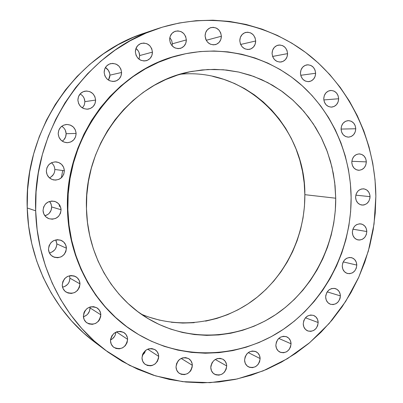 <?xml version="1.0" encoding="UTF-8"?>
<svg xmlns="http://www.w3.org/2000/svg" width="403" height="403" viewBox="0 0 403 403"><rect width="100%" height="100%" fill="white"/><g stroke="black" fill="none" stroke-linecap="round" stroke-linejoin="round"><path stroke-width="0.6" d="M272.07 53.453L272.71 56.742L274.433 59.538L276.977 61.412L279.959 62.087L282.911 61.463L285.4 59.634L287.037 56.883L287.586 53.624C287.334 58.163 285.203 60.949 281.198 61.986C275.874 62.153 272.831 59.306 272.07 53.453L272.07 53.453C272.302 49.035 274.342 46.259 278.201 45.131C283.667 44.814 286.795 47.645 287.586 53.624L286.961 50.355L285.253 47.564L282.72 45.675L279.742 44.985L276.78 45.594L274.277 47.418L272.624 50.179L272.07 53.453M272.594 56.435L287.586 53.624L272.594 56.435M300.452 73.2L301.071 76.439L302.754 79.189L305.242 81.023L308.154 81.668L311.045 81.033L313.479 79.21L315.091 76.479L315.63 73.26C315.332 77.94 313.116 80.726 308.975 81.623C303.953 81.572 301.112 78.766 300.452 73.2L300.452 73.2C300.724 68.631 302.865 65.85 306.869 64.863C312.028 64.777 314.945 67.578 315.63 73.26L315.025 70.036L313.358 67.291L310.884 65.447L307.973 64.782L305.071 65.407L302.618 67.225L300.996 69.961L300.452 73.2M300.714 75.296L315.63 73.26L300.714 75.296M338.651 98.745C338.298 103.596 335.971 106.387 331.674 107.112C326.959 106.855 324.314 104.09 323.75 98.826L324.35 102.024L326.002 104.725L328.44 106.518L331.296 107.127L334.137 106.468L336.53 104.644L338.112 101.934L338.651 98.745L338.057 95.561L336.424 92.866L333.996 91.063L331.145 90.438L328.294 91.078L325.886 92.902L324.289 95.622L323.75 98.826C324.077 94.075 326.329 91.29 330.51 90.468C335.346 90.615 338.062 93.37 338.651 98.745L323.831 99.939L338.651 98.745M341.069 129.01L341.658 132.169L343.28 134.824L345.683 136.567L348.499 137.141L351.295 136.461L353.658 134.627L355.219 131.927L355.753 128.764C355.34 133.811 352.892 136.607 348.404 137.141C343.996 136.682 341.553 133.972 341.069 129.01L341.069 129.01C341.457 124.059 343.835 121.263 348.212 120.623C352.741 120.986 355.255 123.696 355.753 128.764L355.169 125.62L353.567 122.965L351.174 121.212L348.363 120.618L345.557 121.288L343.18 123.117L341.603 125.827L341.069 129.01M341.069 129.071L355.753 128.764L341.069 129.071M351.794 162.313L352.378 165.442L353.98 168.051L356.358 169.754L359.144 170.288L361.914 169.577L364.252 167.729L365.803 165.029L366.332 161.885C365.848 167.154 363.259 169.955 358.569 170.283C354.459 169.638 352.202 166.983 351.794 162.313L351.794 162.313C352.252 157.14 354.771 154.334 359.36 153.901C363.587 154.46 365.909 157.12 366.332 161.885L365.758 158.777L364.171 156.163L361.808 154.455L359.023 153.901L356.242 154.601L353.889 156.445L352.328 159.155L351.794 162.313M351.844 161.296L366.332 161.885L351.844 161.296M370.05 196.644C369.486 202.155 366.745 204.956 361.834 205.051C358.01 204.24 355.925 201.646 355.587 197.258L356.161 200.356L357.758 202.936L360.121 204.598L362.896 205.092L364.302 204.87L366.896 203.54L368.866 201.208L369.919 198.236L369.899 195.062L368.805 192.176L366.801 190.014L364.191 188.901L361.365 189.012L358.761 190.332L357.668 191.395L356.116 194.105L355.587 197.258C356.121 191.838 358.796 189.027 363.612 188.821C367.546 189.551 369.692 192.16 370.05 196.644L355.814 195.158L370.05 196.644M352.353 232.34L352.927 235.423L354.524 237.971L356.892 239.599L359.662 240.052L362.423 239.276L364.75 237.382L366.292 234.667L366.816 231.539C366.161 237.312 363.259 240.117 358.106 239.956C354.559 238.999 352.64 236.46 352.353 232.34L352.353 232.34C352.973 226.657 355.814 223.841 360.871 223.882C364.539 224.773 366.518 227.322 366.816 231.539L366.246 228.466L364.67 225.922L362.312 224.285L359.541 223.811L356.776 224.577L355.527 225.398L354.433 226.466L352.882 229.191L366.816 231.539L352.887 229.171L352.353 232.34M342.248 266.081L342.832 269.159L344.439 271.682L346.817 273.279L349.608 273.697L352.378 272.886L354.721 270.962L356.267 268.227L356.796 265.093C356.035 271.148 352.952 273.954 347.552 273.516C344.258 272.433 342.49 269.955 342.248 266.081L342.248 266.081C342.973 260.121 345.991 257.295 351.305 257.608C354.711 258.635 356.539 261.129 356.796 265.093L356.222 262.031L354.63 259.507L352.262 257.905L349.477 257.467L346.691 258.268L344.338 260.182L342.777 262.927L342.248 266.081M343.22 261.89L356.796 265.093L343.22 261.89M340.369 295.883C339.497 302.235 336.228 305.041 330.556 304.295C327.508 303.101 325.881 300.683 325.669 297.041L326.264 300.119L327.886 302.633L330.294 304.205L333.115 304.592L335.916 303.741L338.278 301.792L339.84 299.031L340.243 297.474L340.218 294.311L339.099 291.465L337.059 289.379L334.399 288.367L331.533 288.583L328.888 290.004L326.873 292.412L325.795 295.439L325.669 297.041C326.506 290.785 329.709 287.954 335.291 288.558C338.46 289.707 340.152 292.145 340.369 295.883L327.201 291.883L340.369 295.883M303.247 323.851L303.852 326.939L305.509 329.447L307.952 331.004L310.819 331.362L313.66 330.48L316.053 328.495L317.635 325.705L318.169 322.536C317.176 329.206 313.7 332.001 307.756 330.928C304.93 329.639 303.429 327.281 303.247 323.851L303.247 323.851C304.2 317.282 307.605 314.456 313.463 315.378C316.41 316.622 317.982 319.01 318.169 322.536L317.574 319.463L315.937 316.954L313.504 315.388L310.642 315.01L307.791 315.876L305.378 317.861L303.786 320.662L303.247 323.851M305.434 317.801L318.169 322.536L305.434 317.801M275.848 345.245L276.473 348.348L278.161 350.867L280.659 352.413L283.576 352.756L286.473 351.844L288.911 349.824L290.518 346.998L291.057 343.799C289.923 350.791 286.246 353.577 280.02 352.151C277.4 350.786 276.01 348.484 275.848 345.245L275.848 345.245C276.932 338.364 280.538 335.543 286.679 336.792C289.43 338.122 290.89 340.459 291.057 343.799L290.442 340.711L288.77 338.193L286.286 336.636L283.369 336.278L280.463 337.175L278.015 339.195L276.393 342.031L275.848 345.245M278.765 338.399L291.057 343.799L278.765 338.399M244.581 360.111L245.226 363.244L246.958 365.778L249.512 367.324L252.495 367.652L255.457 366.715L257.945 364.66L259.582 361.803L260.126 358.569C258.857 365.884 254.968 368.649 248.455 366.866C246.016 365.435 244.727 363.184 244.581 360.111L244.581 360.111C245.795 352.917 249.613 350.111 256.036 351.698C258.61 353.099 259.975 355.391 260.126 358.569L259.492 355.451L257.779 352.922L255.235 351.361L252.258 351.018L249.286 351.94L246.782 353.99L245.13 356.862L244.581 360.111M248.273 352.585L260.126 358.569L248.273 352.585M226.708 365.944C225.297 373.571 221.202 376.311 214.416 374.165C212.129 372.684 210.92 370.478 210.789 367.551L211.454 370.715L213.232 373.269L215.852 374.83L218.91 375.153L221.942 374.196L224.486 372.115L226.159 369.213L226.708 365.944L226.531 364.322L225.297 361.415L223.071 359.31L220.184 358.338L217.081 358.64L214.225 360.181L212.059 362.725L210.915 365.889L210.789 367.551C212.129 360.055 216.149 357.265 222.849 359.184C225.282 360.645 226.567 362.896 226.708 365.944L215.247 359.466L226.708 365.944M192.337 365.304C190.795 373.213 186.503 375.928 179.461 373.445C177.29 371.924 176.146 369.747 176.02 366.926L176.705 370.135L178.539 372.725L181.224 374.301L184.362 374.629L187.466 373.662L190.07 371.551L191.057 370.161L192.211 366.977L192.15 363.662L190.881 360.72L188.594 358.589L185.637 357.602L182.448 357.909L179.526 359.466L178.302 360.65L176.579 363.597L176.02 366.926C177.481 359.164 181.688 356.393 188.639 358.62C190.972 360.126 192.201 362.357 192.337 365.304L181.169 358.418L192.337 365.304M142.309 355.386L144.395 353.164L145.634 350.378L144.652 352.756L142.309 355.386M158.711 356.388C157.064 364.524 152.606 367.214 145.322 364.453C143.226 362.891 142.113 360.735 141.987 357.975L142.702 361.229L144.581 363.859L147.342 365.466L150.556 365.808L152.183 365.481L155.16 363.899L157.407 361.305L158.586 358.081L158.515 354.721L157.21 351.733L154.863 349.567L151.825 348.56L148.561 348.857L145.569 350.429L143.302 353.033L142.556 354.605L141.987 357.975C143.539 350 147.906 347.245 155.09 349.708C157.371 351.26 158.575 353.486 158.711 356.388L147.664 349.179L158.711 356.388M110.533 339.961C113.762 338.349 115.54 335.749 115.868 332.168L115.329 334.817L114.603 336.334L112.392 338.842L110.533 339.961M127.615 339.341C125.912 347.628 121.323 350.308 113.848 347.371C111.752 345.774 110.639 343.603 110.508 340.847L111.243 344.147L113.172 346.822L115.999 348.464L119.288 348.832L122.542 347.87L125.262 345.729L127.046 342.736L127.615 339.341L127.413 337.654L126.074 334.616L123.666 332.41L120.557 331.367L117.218 331.654L114.16 333.226L111.843 335.85L110.634 339.125L110.508 340.847C112.099 332.747 116.578 329.997 123.948 332.586C126.255 334.178 127.479 336.424 127.615 339.341L116.432 331.921L127.615 339.341M83.411 316.773C87.617 315.302 89.824 312.345 90.025 307.902L100.831 314.798C99.143 323.115 94.493 325.805 86.887 322.874C84.685 321.241 83.517 319.01 83.376 316.179L84.131 319.524L86.101 322.249L88.987 323.936L92.347 324.334L95.662 323.392L98.438 321.246L99.486 319.821L100.705 316.536L100.619 313.091L99.244 310.008L96.785 307.751L93.617 306.668L90.207 306.925L87.088 308.491L84.731 311.126L83.955 312.728L83.376 316.179C84.932 308.078 89.451 305.303 96.932 307.842C99.375 309.459 100.674 311.781 100.831 314.798L90.025 307.902L89.466 311.197L87.723 314.093L86.479 315.247L83.486 316.753M62.556 287.203C67.195 285.969 69.648 282.956 69.91 278.166L79.98 283.893C78.414 292.064 73.809 294.815 66.173 292.14C63.719 290.477 62.41 288.13 62.243 285.097L63.014 288.483L65.024 291.258L67.961 293.001L71.371 293.439L74.741 292.518L77.557 290.382L79.396 287.354L79.98 283.893L79.22 280.518L77.235 277.748L74.313 275.995L70.903 275.536L67.523 276.438L64.687 278.574L62.833 281.616L62.243 285.097C63.664 277.183 68.112 274.337 75.588 276.564C78.328 278.196 79.794 280.639 79.98 283.893L69.91 278.166L69.351 281.49L68.606 283.022L67.583 284.392L64.868 286.442M49.393 252.908C54.088 251.719 56.566 248.711 56.828 243.88L66.419 248.218C65.09 256.016 60.682 258.872 53.186 256.782C50.264 255.139 48.698 252.616 48.481 249.21L49.267 252.641L51.297 255.462L54.269 257.255L57.72 257.739L61.13 256.852L63.976 254.731L65.83 251.699L66.419 248.218L65.649 244.807L63.639 241.986L60.682 240.183L57.236 239.674L53.816 240.546L50.949 242.661L49.075 245.704L48.481 249.21C49.66 241.704 53.881 238.757 61.155 240.369C64.42 241.936 66.173 244.55 66.419 248.218L56.828 243.88L56.712 245.578L55.513 248.762L54.481 250.132L51.74 252.167M44.914 215.786C49.226 214.416 51.478 211.464 51.67 206.946L61.08 209.751C60.077 216.94 56.037 219.927 48.954 218.718C45.317 217.222 43.348 214.487 43.04 210.517L43.826 213.973L45.877 216.844L48.864 218.683L52.335 219.217L55.765 218.371L58.626 216.275L60.49 213.247L61.08 209.751L60.309 206.311L58.284 203.444L55.312 201.591L51.841 201.037L48.4 201.868L45.519 203.958L43.635 206.996L43.04 210.517C43.902 203.651 47.725 200.593 54.511 201.334C58.536 202.684 60.727 205.485 61.08 209.751L51.67 206.946L51.105 210.301L49.307 213.207L48.028 214.346L44.945 215.781M49.398 177.849C52.924 176.192 54.732 173.406 54.823 169.487L64.374 170.726C63.699 177.139 60.173 180.222 53.79 179.975C49.282 178.851 46.793 175.945 46.335 171.255L47.121 174.736L49.166 177.637L52.158 179.526L55.629 180.106L59.055 179.305L61.921 177.239L63.785 174.227L64.374 170.726L63.603 167.265L61.578 164.364L58.606 162.464L55.135 161.86L51.7 162.646L48.813 164.711L46.929 167.734L46.335 171.255C46.899 165.17 50.194 162.051 56.224 161.9C61.13 162.782 63.845 165.724 64.374 170.726L54.823 169.487L54.702 171.194M62.274 141.186C64.828 139.373 66.112 136.874 66.127 133.7L76.132 133.438C75.704 139.095 72.711 142.183 67.155 142.712C61.84 142.143 58.858 139.151 58.198 133.741L58.979 137.232L61.014 140.163L63.981 142.083L67.432 142.712L70.837 141.952L73.689 139.922L75.542 136.934L76.132 133.438L75.366 129.968L73.356 127.041L70.404 125.106L66.953 124.456L63.538 125.202L60.667 127.227L58.793 130.224L58.198 133.741C58.546 128.391 61.316 125.303 66.51 124.477C72.182 124.734 75.386 127.721 76.132 133.438L66.127 133.7L65.558 137.055L63.775 139.922M82.424 107.964L84.282 105.077L84.877 101.657L95.617 100.065C95.335 105.128 92.776 108.155 87.94 109.153C82.086 109.137 78.736 106.145 77.89 100.161L78.656 103.652L80.66 106.594L83.597 108.548L87.008 109.213L90.378 108.493L93.194 106.498L95.032 103.541L95.617 100.065L94.861 96.594L92.876 93.652L89.96 91.693L86.554 91.007L83.174 91.708L80.338 93.692L78.479 96.665L77.89 100.161C78.117 95.365 80.479 92.363 84.978 91.154C91.133 90.831 94.68 93.803 95.617 100.065L84.877 101.657L84.313 104.997L82.544 107.838M108.493 80.137L109.898 75.154L121.595 72.48C121.384 77.149 119.112 80.096 114.784 81.32C108.669 81.708 105.128 78.736 104.155 72.409L104.901 75.885L106.871 78.832L109.757 80.796L113.112 81.492L116.427 80.807L119.197 78.852L121.011 75.93L121.595 72.48L120.855 69.019L118.91 66.077L116.044 64.097L112.689 63.387L109.364 64.052L106.568 66.001L104.74 68.938L104.155 72.409C104.322 67.961 106.427 65.049 110.467 63.669C116.825 62.964 120.537 65.901 121.595 72.48L109.898 75.154L109.777 76.847L108.603 79.965M138.97 59.17L139.65 55.569L152.45 52.118C152.269 56.571 150.163 59.453 146.128 60.757C139.972 61.342 136.385 58.4 135.363 51.927L136.088 55.377L138.012 58.314L140.833 60.284L144.123 60.994L147.372 60.339L150.092 58.42L151.876 55.533L152.45 52.118L151.735 48.682L149.83 45.751L147.024 43.771L143.745 43.04L140.481 43.675L137.74 45.589L135.942 48.486L135.363 51.927C135.509 47.66 137.478 44.819 141.262 43.393C147.624 42.517 151.357 45.428 152.45 52.118L139.65 55.569L139.095 58.853M172.157 45.897L172.368 43.796L186.352 39.902C186.171 44.27 184.136 47.106 180.242 48.405C174.187 49.02 170.655 46.098 169.653 39.645L170.358 43.061L172.232 45.972L174.983 47.937L178.191 48.652L181.37 48.017L184.035 46.133L185.783 43.282L186.352 39.902L185.657 36.502L183.803 33.595L181.063 31.62L177.859 30.885L174.67 31.505L171.985 33.384L170.222 36.245L169.653 39.645C169.804 35.444 171.718 32.638 175.396 31.233C181.632 30.371 185.284 33.258 186.352 39.902L172.368 43.796L172.157 45.897M239.795 40.738L240.455 44.073L242.223 46.914L244.838 48.828L247.89 49.524L250.913 48.904L253.457 47.065L255.129 44.285L255.688 40.985C255.467 45.418 253.406 48.209 249.497 49.362C243.886 49.725 240.651 46.854 239.795 40.738L239.795 40.738C239.987 36.441 241.956 33.666 245.699 32.416C251.457 31.872 254.787 34.729 255.688 40.985L255.039 37.67L253.286 34.834L250.686 32.91L247.638 32.195L244.601 32.799L242.042 34.633L240.354 37.424L239.795 40.738M240.616 44.466L255.688 40.985L240.616 44.466M206.21 40.285L221.378 36.23C221.187 40.597 219.156 43.403 215.298 44.652C209.434 45.176 206.034 42.275 205.087 35.953L205.767 39.333L207.59 42.209L210.275 44.154L213.404 44.864L216.507 44.244L219.106 42.38L220.819 39.57L221.378 36.23L220.708 32.87L218.905 29.993L216.24 28.039L213.111 27.308L209.998 27.918L207.379 29.772L205.651 32.593L205.087 35.953C205.253 31.731 207.177 28.951 210.855 27.611C216.874 26.87 220.386 29.741 221.378 36.23L206.21 40.285M351.129 197.561L350.625 211.656L348.892 225.66L345.95 239.458L341.82 252.943L336.53 265.995L330.122 278.508L322.647 290.372L314.159 301.489L304.718 311.756L294.402 321.075L283.284 329.367L271.461 336.535L259.023 342.51L246.082 347.22L232.738 350.61L219.111 352.625L205.329 353.23L191.516 352.393L177.809 350.106L164.338 346.368L151.246 341.19L138.667 334.611L126.744 326.667L115.596 317.433L105.359 306.975L96.156 295.404L88.091 282.82L81.265 269.355L75.764 255.144L71.663 240.339L69.014 225.096L67.85 209.59C64.828 137.448 116.855 68.701 181.154 54.717C223.907 44.622 268.499 56.506 300.421 84.177C332.223 112.099 350.65 154.359 351.129 197.561C351.416 249.996 324.959 301.686 281.994 330.223C239.024 358.554 181.335 361.073 135.937 332.949C96.141 308.512 68.918 260.686 67.85 209.59L68.198 193.989L70.051 178.464L73.396 163.195L78.182 148.344L84.368 134.083L91.864 120.568L100.594 107.944L110.442 96.337L121.298 85.874L133.035 76.651L145.518 68.757L158.606 62.264L172.152 57.211L186.01 53.644L200.039 51.569L214.094 50.995L228.033 51.891L241.719 54.244L255.034 57.997L267.844 63.1L280.05 69.482L291.54 77.064L302.22 85.768L312.008 95.496L320.828 106.15L328.616 117.626L335.311 129.821L340.867 142.617L345.255 155.906L348.439 169.567L350.398 183.491L351.129 197.561M180.997 54.758L180.615 54.848C116.402 68.812 64.45 137.448 67.472 209.479L67.85 209.59L67.472 209.479C68.54 260.499 95.723 308.25 135.463 332.651L135.831 332.878M141.292 314.179C178.695 329.961 222.174 323.554 254.127 299.565C286.014 275.39 305.177 235.256 304.849 194.674L335.729 198.216C336.021 243.518 313.655 288.241 277.128 313.625C240.576 338.822 191.41 342.585 151.568 320.597C113.727 299.973 87.355 256.011 86.469 208.799C83.713 143.08 132.965 81.043 192.075 71.381L207.767 69.507L223.423 69.754L238.803 72.077L253.663 76.404L267.794 82.635L280.987 90.65L293.062 100.297L303.867 111.414L313.252 123.822L321.115 137.332L327.352 151.735L331.896 166.822L334.697 182.388L335.729 198.216L304.849 194.674L304.456 206.401L303.021 218.053L300.562 229.534L297.102 240.742L292.659 251.583L287.274 261.965L280.982 271.798L273.844 280.992L265.909 289.47L257.24 297.142L247.91 303.943L237.997 309.801L227.579 314.657L216.749 318.451L205.606 321.141M375.858 196.397L374.049 224.043L368.327 251.16L358.801 277.148L345.663 301.439L329.165 323.468L309.63 342.706L287.455 358.66L263.099 370.886L237.1 378.986L210.064 382.654L182.65 381.656L155.573 375.893L129.58 365.365L105.435 350.232C64.289 319.544 37.036 266.746 35.676 210.829C32.26 129.625 86.766 51.025 157.699 28.658C211.086 10.952 268.851 22.754 310.194 56.022C351.436 89.607 375.354 142.455 375.858 196.397L375.238 213.137L373.178 229.77L369.687 246.168L364.801 262.187L358.549 277.712L350.978 292.603L342.137 306.748L332.097 320.022L320.924 332.309L308.698 343.492L295.51 353.466L281.465 362.131L266.67 369.39L251.245 375.163L235.317 379.374L219.025 381.953L202.513 382.85L185.929 382.029L169.436 379.46L153.2 375.143L137.383 369.088L122.154 361.325L107.687 351.905L94.136 340.898L81.673 328.395L70.434 314.506L60.576 299.369L52.214 283.138L45.458 265.975L40.411 248.072L37.131 229.619L35.676 210.829L27.218 207.958L35.676 210.829L36.069 191.914L38.305 173.094L42.365 154.586L48.204 136.597L55.74 119.333L64.888 102.997L75.527 87.758L87.532 73.784L100.745 61.216L115.016 50.179L130.169 40.774L146.032 33.076L162.424 27.147L179.169 23.016L196.08 20.704L212.991 20.19L229.73 21.46L246.137 24.462L262.056 29.137L277.35 35.414L291.888 43.202L305.55 52.41L318.224 62.928L329.82 74.641L340.248 87.436L349.436 101.183L357.325 115.762L363.864 131.03L369.012 146.863L372.74 163.124L375.022 179.683L375.858 196.397M157.699 28.658L144.697 33.031C76.263 54.637 23.903 130.048 27.218 207.958C28.548 261.607 54.788 312.35 94.488 341.971L105.435 350.232M144.853 32.981L133.443 37.293L118.144 44.703L103.541 53.755L89.793 64.364L77.069 76.439L65.518 89.859L55.282 104.488L46.486 120.17L39.237 136.733L33.63 153.991L29.731 171.749L27.585 189.808L27.218 207.958L28.623 225.992L31.787 243.704L36.658 260.897L43.166 277.39L51.226 292.991L60.732 307.549L71.563 320.919L83.587 332.964L94.574 342.031M89.955 307L90.025 307.902L89.955 307M69.492 275.743L69.91 278.166L69.492 275.743M56.088 240.606L56.828 243.88L55.72 239.886M50.083 202.165L50.924 203.641L51.67 206.946L51.07 203.999L49.504 201.44M52.123 163.381L53.236 164.676M54.073 166.162L54.612 167.789M54.254 172.847L53.498 174.383L51.181 176.862M62.112 126.492L63.447 127.56M64.551 128.869L65.387 130.365L66.127 133.7C65.936 130.461 64.475 127.983 61.74 126.26M83.325 96.826L84.146 98.327L84.877 101.657C84.665 98.221 83.073 95.647 80.106 93.944M105.405 67.548L108.377 70.334L109.702 73.462L109.898 75.154C109.707 71.825 108.211 69.286 105.405 67.548M135.957 48.451L138.164 50.778L138.954 52.274L139.65 55.569C139.509 52.607 138.274 50.234 135.957 48.451M169.824 37.66L171.693 40.527L172.368 43.796L171.673 40.476L169.824 37.66M205.087 35.988L206.21 40.219L205.087 35.988M194.241 322.692L182.761 323.065L171.275 322.254M159.895 320.244L148.732 317.04M212.693 76.348L223.801 79.356L234.516 83.481L244.742 88.68L254.384 94.881L263.371 102.024L271.617 110.029L279.062 118.82L285.646 128.31L291.324 138.405L296.049 149.014L299.782 160.046L302.507 171.396L304.2 182.977L304.849 194.674C305.675 127.907 247.387 67.739 180.292 74.217M86.469 208.799L87.461 222.37L89.753 235.71L93.31 248.681L98.085 261.144L104.019 272.962L111.037 284.024L119.061 294.21L127.988 303.429L137.725 311.59L148.158 318.627L159.17 324.475L170.65 329.1L182.473 332.465L194.523 334.561L206.674 335.372L218.819 334.918L230.833 333.216L242.616 330.299L254.061 326.203L265.063 320.99L275.536 314.708L285.384 307.424L294.538 299.222L302.915 290.17L310.456 280.357L317.096 269.869L322.788 258.807L327.488 247.256L331.155 235.317L333.765 223.096L335.296 210.693L335.729 198.216L335.069 185.758L333.311 173.436L330.465 161.351L326.556 149.604L321.599 138.305L315.64 127.55L308.718 117.439L300.885 108.064L292.2 99.521L282.735 91.894L272.564 85.265L261.779 79.708L250.459 75.285L238.722 72.056L226.662 70.067L214.401 69.356L202.049 69.946L189.737 71.845L177.582 75.054L165.719 79.552L154.268 85.315L143.357 92.287L133.106 100.418L123.63 109.621L115.041 119.812L107.43 130.884L100.891 142.733L95.501 155.215L91.325 168.212L88.408 181.572L86.781 195.148L86.469 208.799M180.766 54.813L171.623 57.342L158.092 62.379L145.025 68.868L132.562 76.751L120.84 85.96L109.999 96.408L100.161 107.994L91.451 120.598L83.96 134.093L77.789 148.329L73.003 163.155L69.669 178.403L67.82 193.903L67.472 209.479L68.631 224.965L71.281 240.178L75.376 254.963L80.867 269.154L87.683 282.599L95.738 295.162L104.931 306.718L115.152 317.156L126.28 326.38L135.564 332.712M62.732 170.514L61.352 177.794M59.347 204.653L59.387 206.628M54.823 169.487C54.687 166.741 53.554 164.5 51.423 162.777"/></g></svg>
